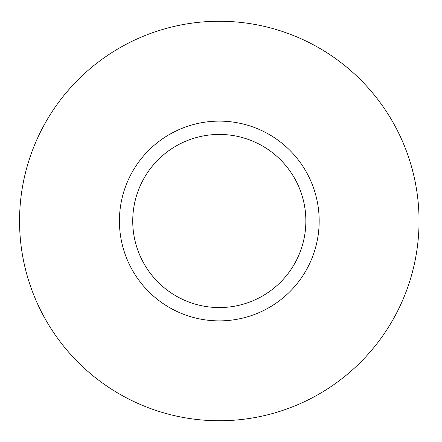 <?xml version="1.0" encoding="UTF-8"?>
<svg xmlns="http://www.w3.org/2000/svg" width="442" height="442" viewBox="0 0 442 442"><rect width="100%" height="100%" fill="white"/><g stroke="black" fill="none" stroke-linecap="round" stroke-linejoin="round"><path stroke-width="0.66" d="M219.298 121.125A99.875 99.875 0 0 0 119.423 221A99.875 99.875 0 0 0 219.298 320.875A99.875 99.875 0 0 0 319.174 221A99.875 99.875 0 0 0 219.298 121.125M132.738 221A86.56 86.56 0 0 0 262.581 295.963A86.56 86.56 0 0 0 262.581 146.037A86.56 86.56 0 0 0 132.738 221M419.049 221A199.751 199.751 0 0 1 119.423 393.988A199.751 199.751 0 0 1 119.423 48.012A199.751 199.751 0 0 1 419.049 221M219.298 134.44A86.56 86.56 0 0 1 294.262 264.277A86.56 86.56 0 0 1 144.335 264.277A86.56 86.56 0 0 1 219.298 134.44"/></g></svg>
